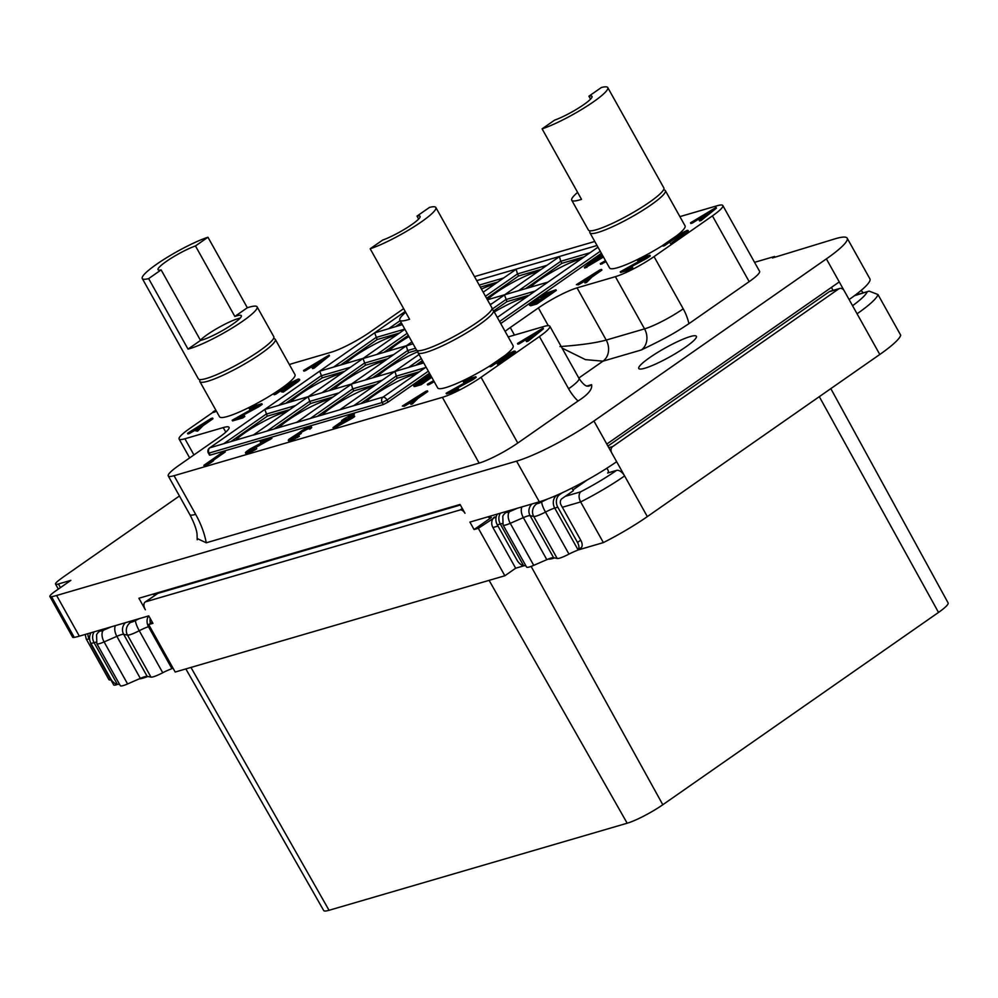 <?xml version="1.0" encoding="UTF-8"?>
<svg xmlns="http://www.w3.org/2000/svg" width="998" height="998" viewBox="0 0 998 998"><rect width="100%" height="100%" fill="white"/><g stroke="black" fill="none" stroke-linecap="round" stroke-linejoin="round"><path stroke-width="1.5" d="M179.44 495.981L65.781 575.26A62.849 9.506 -29.2 0 0 59.057 580.15A15.719 2.383 -29.2 0 0 55.539 584.104A15.719 2.383 -29.2 0 0 58.445 583.98L70.858 580.349L55.102 591.352A15.719 2.383 -29.2 0 0 49.9 596.53A15.719 2.383 -29.2 0 0 51.534 596.717A62.849 9.506 -29.2 0 0 56.612 595.482L516.59 461.138A62.849 9.506 -29.2 0 0 593.922 421.019L826.381 258.881A62.849 9.506 -29.2 0 0 847.177 238.173A62.849 9.506 -29.2 0 0 835.563 238.672L772.489 257.958L774.648 256.449L754.563 262.324M649.673 357.621A32.996 4.99 150.8 0 1 679.064 340.929A32.996 4.99 150.8 0 1 696.367 336.289A32.996 4.99 150.8 0 1 685.451 347.167A32.996 4.99 150.8 0 1 656.048 363.858A32.996 4.99 150.8 0 1 638.757 368.487A32.996 4.99 150.8 0 1 649.673 357.621M562.049 348.077L585.477 359.642L602.979 361.164L641.315 349.974C670.469 335.939 677.617 331.111 688.932 323.664L749.174 281.648A31.425 4.753 150.8 0 0 759.565 271.294L722.826 205.538A31.425 4.753 -29.2 0 0 717.013 205.788L679.888 216.628M197.367 538.621L206.237 542.787L479.127 463.097A31.425 4.753 150.8 0 0 517.787 443.037L578.029 401.021C588.059 394.647 592.575 389.195 591.577 384.667L586.961 386.014M51.534 596.717L74.264 637.385A15.719 2.383 150.8 0 1 72.629 637.198L49.9 596.53M74.264 637.385A62.849 9.506 -29.2 0 0 79.341 636.15L148.764 615.878L152.931 623.338L148.677 624.573L175.199 672.028L504.851 575.759L478.329 528.304L496.293 516.477M775.072 257.21L774.648 256.449M488.047 516.789A3.144 2.595 -106.3 0 0 491.365 517.475L474.075 529.551L469.908 522.091L539.332 501.819A62.849 9.506 -29.2 0 0 616.652 461.7L624.611 475.934A62.849 9.506 150.8 0 1 580.636 501.932C578.566 497.79 578.553 494.447 580.574 491.864A54.99 8.321 -29.2 0 0 616.552 470.395L607.607 473.015A3.144 1.709 55.1 0 0 607.894 472.877A3.144 1.709 55.1 0 0 607.807 469.796L606.896 468.199M577.842 550.06L603.366 542.6A62.849 9.506 -29.2 0 0 647.34 516.602L879.799 354.465A62.849 9.506 -29.2 0 0 900.707 335.203L877.966 294.535A62.849 9.506 150.8 0 1 857.07 313.796L849.111 299.55A62.849 9.506 -29.2 0 0 869.907 278.841L847.177 238.173M460.365 505.013L157.859 593.361L145.82 601.757A7.859 4.279 -124.9 0 0 145.122 602.081A7.859 4.279 -124.9 0 0 145.359 609.778L138.909 598.251L460.053 504.464L464.981 513.271A4.716 2.57 -124.9 0 0 460.153 509.953L462.286 508.469M154.989 595.207L153.131 594.097M157.859 593.361L145.122 602.081M460.278 504.863L153.343 594.496M145.82 601.757L460.153 509.953M474.075 529.551L478.329 528.304M152.232 622.091L148.677 624.573M150.211 618.461A9.431 7.784 73.7 0 0 150.436 623.338M171.519 668.722L173.091 668.261M116.192 684.054L117.739 684.428M110.853 679.825A15.719 2.383 150.8 0 1 108.957 679.688L86.227 639.019A15.719 2.383 -29.2 0 0 89.134 638.895L89.583 638.757M116.579 684.765A15.719 2.383 150.8 0 1 113.672 684.89L90.943 644.209A15.719 2.383 -29.2 0 0 91.529 644.483M147.791 676.482A31.425 4.753 150.8 0 1 139.084 678.914M877.966 294.535L869.146 291.117L854.463 295.707M504.851 575.759L515.667 568.211L524.062 565.766M554.614 557.907A31.425 4.753 150.8 0 1 548.189 559.08M185.853 668.922L323.689 910.513A28.954 4.379 -29.2 0 0 329.041 910.288L627.181 823.213A28.954 4.379 -29.2 0 0 662.809 804.737L938.519 612.423A28.954 4.379 -29.2 0 0 948.1 602.892L830.823 388.621M515.667 568.211L492.925 527.543A7.859 6.487 -106.3 0 1 494.546 516.989M571.904 488.084L573.363 490.692L562.011 498.601A4.716 3.892 -106.3 0 0 561.038 504.938L580.736 540.18A7.859 4.279 55.1 0 1 581.31 547.59L580.187 548.264M525.771 565.629A15.719 2.383 150.8 0 0 524.936 565.729L523.613 565.704A7.859 4.279 -124.9 0 1 517.014 560.115L497.316 524.861A9.431 7.784 -106.3 0 1 497.428 514.045M562.361 492.7L559.728 494.534A9.431 7.784 73.7 0 0 557.795 507.196L577.493 542.45A7.859 4.279 -124.9 0 1 578.067 549.848L554.726 508.094L557.795 507.196M857.157 293.649A4.716 3.892 -106.3 0 1 858.729 294.161M863.208 292.851A9.431 7.784 73.7 0 0 861 290.568M572.939 489.943L587.498 479.789M608.817 447.69L612.697 446.555A4.716 3.892 73.7 0 0 611.724 452.88L606.796 444.073L839.268 281.935L844.183 290.742A4.716 3.892 73.7 0 0 839.617 288.484A4.716 3.892 73.7 0 0 838.669 288.933L829.301 291.678A4.716 3.892 -106.3 0 1 830.249 291.216L839.617 288.484M612.697 446.555L838.669 288.933M833.093 290.393L831.421 287.399M829.301 291.678L607.919 446.081M616.552 470.395A7.859 4.279 55.1 0 1 624.611 475.934L647.34 516.602M603.366 542.6L580.636 501.932L562.336 507.271M506.934 511.275A25.137 3.805 150.8 0 1 506.797 512.074A9.431 9.119 -155 0 0 502.792 516.228L503.092 525.048L526.582 567.076A15.719 2.383 -29.2 0 0 533.743 565.342L546.829 559.653A15.719 2.383 150.8 0 1 553.591 557.682L557.208 558.481A15.719 2.383 -29.2 0 0 568.972 554.115A15.719 2.383 150.8 0 1 576.919 550.547L578.067 549.848L576.919 550.547M119.535 684.266A15.719 2.383 -29.2 0 0 118.637 684.379L117.39 684.391A7.859 4.279 -124.9 0 1 110.691 678.777L90.993 643.523A9.431 7.784 -106.3 0 1 91.117 632.707M100.698 629.913A25.137 3.805 150.8 0 1 100.561 630.711A9.431 9.119 -155 0 0 96.557 634.865L96.856 643.685A15.719 2.383 -29.2 0 0 104.104 641.914L116.841 636.337A15.719 2.383 150.8 0 1 123.677 634.329L127.507 635.09A15.719 2.383 -29.2 0 0 139.246 630.724A15.719 2.383 150.8 0 1 148.49 626.732L171.806 668.448L170.583 669.221L171.806 668.448A7.859 4.279 -124.9 0 0 172.467 667.151M170.583 669.221A15.719 2.383 -29.2 0 0 162.736 672.752A15.719 2.383 150.8 0 1 150.997 677.118L147.168 676.37A15.719 2.383 -29.2 0 0 140.331 678.378L127.594 683.942A15.719 2.383 150.8 0 1 120.346 685.713L96.856 643.685M590.567 99.126L588.92 96.195A25.137 3.805 -29.2 0 1 592.001 96.394A25.137 3.805 -29.2 0 1 579.401 107.522A25.137 3.805 -29.2 0 1 554.589 120.134L542.101 128.854A43.213 6.537 -29.2 0 0 585.215 107.273A43.213 6.537 -29.2 0 0 607.77 87.587A43.213 6.537 -29.2 0 0 601.407 87.487L588.92 96.195M577.617 192.389A43.213 6.537 -29.2 0 0 571.742 200.249A43.213 6.537 -29.2 0 0 579.726 199.899A43.213 6.537 -29.2 0 0 581.51 199.351L542.101 128.854M571.742 200.249L588.408 230.076A43.213 6.537 150.8 0 0 596.392 229.727A43.213 6.537 -29.2 0 0 640.017 208.395A43.213 6.537 -29.2 0 0 663.845 187.911L607.77 87.587M677.218 235.341A43.213 6.537 -29.2 0 0 685.065 225.872L665.354 190.618A43.213 6.537 -29.2 0 1 641.539 211.114A43.213 6.537 -29.2 0 1 597.902 232.447A43.213 6.537 150.8 0 1 589.918 232.784A43.213 6.537 150.8 0 1 590.242 230.825M665.354 190.618A43.213 6.537 -29.2 0 0 663.52 189.869M589.918 232.784L609.628 268.038A43.213 6.537 -29.2 0 0 617.612 267.689A43.213 6.537 -29.2 0 0 638.92 258.794M640.379 258.058A43.213 6.537 -29.2 0 0 662.672 245.471L678.927 234.792L684.74 232.085L684.553 233.145L671.841 242.739L686.499 232.409L688.271 230.55L687.223 230.351L677.804 234.954L662.647 245.421L663.021 246.107L664.556 245.658L679.301 235.466L684.865 232.833M213.273 412.087L189.495 428.666A31.425 4.753 -29.2 0 0 179.104 439.02A31.425 4.753 -29.2 0 0 184.904 438.771L223.24 427.581A31.425 4.753 150.8 0 1 229.041 427.331A31.425 4.753 150.8 0 1 218.649 437.685L178.642 465.592A31.425 4.753 -29.2 0 0 168.25 475.946A31.425 4.753 -29.2 0 0 174.051 475.697L442.388 397.341A31.425 4.753 -29.2 0 0 481.048 377.281L539.431 336.551A31.425 4.753 -29.2 0 0 549.823 326.196A31.425 4.753 -29.2 0 0 544.022 326.446L508.182 336.912M403.654 308.644L370.021 332.109A31.425 4.753 150.8 0 1 331.361 352.169L293.025 363.359A31.425 4.753 -29.2 0 0 289.383 364.582M594.783 241.479L474.487 276.608M505.1 331.398A31.425 4.753 150.8 0 1 510.277 327.531L538.384 307.933A31.425 4.753 150.8 0 1 577.044 287.873L615.379 276.671A31.425 4.753 -29.2 0 0 654.039 256.611L712.422 215.892A31.425 4.753 -29.2 0 0 722.826 205.538M429.477 373.215L388.16 402.044L383.319 404.552L210.229 455.1L209.505 455.125L208.37 453.092L209.093 453.067A3.93 3.244 -106.3 0 1 209.904 447.79A3.93 2.133 55.1 0 0 209.555 447.952L405.238 311.463M500.709 323.539L601.395 253.305M199.862 381.548L219.56 416.802A43.213 6.537 -29.2 0 0 227.544 416.453A43.213 6.537 -29.2 0 0 271.182 395.133A43.213 6.537 -29.2 0 0 294.996 374.637L275.298 339.395A43.213 6.537 150.8 0 1 251.471 359.879A43.213 6.537 150.8 0 1 207.846 381.211A43.213 6.537 -29.2 0 1 199.862 381.548A43.213 6.537 -29.2 0 1 200.186 379.589M504.913 355.55A43.213 6.537 -29.2 0 0 513.147 345.782L493.449 310.54A43.213 6.537 -29.2 0 1 469.621 331.024A43.213 6.537 -29.2 0 1 425.996 352.356A43.213 6.537 150.8 0 1 418.012 352.693L437.71 387.948A43.213 6.537 -29.2 0 0 445.694 387.611A43.213 6.537 -29.2 0 0 489.918 365.892M512.061 353.317L511.737 352.756L512.286 353.092L510.153 354.901L497.316 363.846L497.69 364.532L499.225 364.083L515.03 352.756L515.654 351.895L514.22 351.022L504.813 355.612L489.644 366.091L490.03 366.765L491.565 366.316L506.31 356.136L511.874 353.504M446.131 393.262L446.505 393.936L456.735 390.954L458.806 389.507L458.419 388.833L449.474 391.441L475.821 376.708L465.592 379.689L463.109 381.423L471.792 378.878L446.131 393.262L456.348 390.28L458.419 388.833M453.042 390.405L472.877 379.689L476.196 377.381L475.821 376.708M463.109 381.423L463.484 382.097L468.648 380.587M215.88 410.203L213.098 411.775L213.472 412.461L216.429 411.201M670.307 243.188L670.693 243.861L672.228 243.412L685.065 234.455L688.021 232.085L688.271 230.55M692.4 223.053L692.026 222.379L712.584 209.493L699.174 220.284L699.561 220.97L701.095 220.521L716.464 208.133L716.09 207.459L690.491 222.828L690.865 223.502L692.4 223.053L707.457 213.609M402.344 406.049L415.068 399.15L410.527 403.666L410.902 404.34L412.436 403.891L417.875 398.439L427.805 391.515L427.431 390.829L425.897 391.278L402.344 406.049L404.265 406.286L412.923 401.283M433.643 380.675L427.294 384.292L427.68 384.979L429.202 384.529L434.205 381.673M519.409 343.724L519.022 343.038L539.581 330.151L526.183 340.954L526.557 341.628L528.092 341.179L543.461 328.804L543.087 328.117L517.488 343.487L517.875 344.173L519.409 343.724L534.466 334.28M620.207 271.843L620.594 272.516L630.811 269.535L632.882 268.088L632.507 267.414L623.563 270.021L649.898 255.288L639.668 258.27L637.186 260.004L645.881 257.459L620.207 271.843L630.437 268.861L632.507 267.414M627.118 268.986L646.966 258.27L650.272 255.962L649.898 255.288M637.186 260.004L637.572 260.678L642.737 259.168M576.42 284.63L589.144 277.731L584.603 282.247L584.978 282.921L586.512 282.471L591.951 277.02L601.894 270.096L601.507 269.41L599.973 269.859L576.42 284.63L578.341 284.867L586.999 279.864M605.499 260.665L600.297 263.634L600.671 264.308L606.06 261.663M187.524 433.282L200.249 426.371L195.708 430.887L197.616 431.124L203.056 425.672L212.998 418.736L212.611 418.062L211.077 418.511L187.524 433.282L187.911 433.955L189.445 433.506L198.103 428.504M232.16 420.245L232.546 420.919L242.763 417.937L244.834 416.49L244.46 415.817L235.516 418.424L261.85 403.679L251.633 406.66L249.138 408.394L257.833 405.862L232.16 420.245L242.389 417.251L244.46 415.817M239.071 417.389L258.919 406.673L262.224 404.365L261.85 403.679M249.138 408.394L249.525 409.08L254.69 407.571M296.156 381.298L295.832 380.737L295.658 381.797L281.411 391.827L283.332 392.064L297.978 381.735L299.762 379.876L298.327 379.003L288.909 383.594L273.751 394.073L274.126 394.746L275.66 394.297L290.406 384.118L295.969 381.486M305.438 370.695L305.064 370.021L325.61 357.134L312.212 367.925L312.599 368.611L314.133 368.162L329.502 355.775L329.115 355.101L303.529 370.47L303.903 371.144L305.438 370.695L320.495 361.251M429.963 374.088L413.584 385.602L415.018 386.476L421.156 384.692L431.76 377.294M529.476 305.188L530.711 305.787L536.849 303.991L556.31 290.418L555.936 289.744L545.844 293.362L531.572 302.893L529.476 305.188L536.462 303.317L555.936 289.744M599.274 257.172L601.682 255.251L601.307 254.565L599.773 255.014L584.391 267.402L584.778 268.075L603.478 257.035M333.008 427.618L333.382 428.292L334.916 427.843L352.232 418.262L354.714 416.528L354.34 415.842L348.202 417.638L354.003 413.596L352.469 414.045L344.11 418.836L341.628 420.57L344.185 419.821L333.008 427.618L354.34 415.842M350.523 416.964L354.377 414.27L354.003 413.596M288.247 440.18L288.821 441.141L290.705 440.754L299.35 436.388L297.691 436.089L291.628 438.858L301.309 433.469L298.851 432.895L302.743 430.076L308.232 427.805L309.193 427.855L308.295 428.791L309.58 428.416L311.164 426.271L307.072 427.468L288.884 439.332L288.434 440.467L290.331 440.081L298.976 435.714M299.762 433.107L308.656 428.479L308.232 427.805M308.295 428.791L309.954 429.09L311.675 427.581L311.351 426.545M249.026 451.296L271.918 438.359L271.543 437.673L262.337 440.368L260.266 441.802L267.427 439.719L250.174 448.95L246.032 451.844L245.595 452.98L246.718 452.818L254.465 449.374L248.178 451.383L249.799 449.736L271.543 437.673M260.266 441.802L260.653 442.488L264.121 441.465M245.396 452.693L245.97 453.653L250.311 452.381L256.76 448.826L256.374 448.152M203.866 465.33L204.241 466.004L205.775 465.555L210.204 463.097L213.522 460.777L213.148 460.103L208.707 462.573L223.327 451.757L203.866 465.33L213.148 460.103M213.273 460.328L225.236 451.982L224.862 451.308M578.79 378.042L602.979 361.164A15.719 12.962 73.7 0 0 606.223 340.069C595.544 342.975 580.137 345.146 559.978 346.568M253.355 434.953L209.904 447.79M230.987 441.478L267.289 416.166L264.832 409.479L308.282 396.643L253.18 435.153L296.631 422.316M285.915 403.167L322.217 377.855L319.759 371.169L363.21 358.332M340.842 364.856L377.144 339.545L374.687 332.858L402.319 324.637M483.194 292.189L516.153 269.273L517.475 273.926L546.804 265.356M504.726 294.734L559.429 256.636L560.751 261.289L590.08 252.719M548.002 282.097L497.303 317.439M383.22 397.029L382.995 397.241A3.93 2.133 -124.9 0 1 387.024 400.011L428.342 371.181M383.319 404.552L382.184 402.518A3.93 3.244 -106.3 0 1 382.995 397.241M383.17 397.042L296.443 422.516L351.371 384.205L352.693 388.858L382.022 380.288M339.944 409.667L394.647 371.568L423.726 362.923M267.289 416.166L289.645 409.629M308.332 396.63L404.901 329.24M322.217 377.855L344.572 371.318M377.144 339.545L399.499 333.008M395.769 326.546L401.258 322.716M480.362 287.125L497.703 282.06M486.6 298.29L518.611 275.959L517.475 273.926L485.465 296.256M518.611 275.959L540.978 269.423M504.639 294.772L547.952 282.11M525.584 288.634L561.886 263.322L560.751 261.289L518.623 290.668M561.886 263.322L584.242 256.785M493.648 310.914L506.959 301.633L504.501 294.946L490.243 304.814M506.959 301.633L529.314 295.096M360.814 403.566L397.104 378.254L394.871 371.356M397.104 378.254L419.472 371.718M317.539 416.203L353.828 390.892L352.693 388.858L310.565 418.237M274.263 428.841L310.565 403.529L308.108 396.842L351.546 384.005M236.089 439.993A31.425 4.753 150.8 0 1 244.997 432.708A31.425 4.753 150.8 0 1 286.201 412.037M351.595 383.993L394.821 371.368M310.565 403.529L332.92 396.992M279.365 427.356A31.425 4.753 150.8 0 1 288.272 420.071A31.425 4.753 150.8 0 1 329.477 399.4M329.19 390.53L365.493 365.218L363.035 358.531L406.473 345.695L351.508 384.03M291.017 401.683A31.425 4.753 150.8 0 1 299.924 394.397A31.425 4.753 150.8 0 1 341.129 373.726M384.118 352.219L408.307 335.34M345.944 363.372A31.425 4.753 150.8 0 1 354.851 356.086A31.425 4.753 150.8 0 1 396.056 335.415M413.022 343.774L406.298 345.894L407.621 350.548L415.517 348.24M494.272 312.012A31.425 4.753 150.8 0 1 525.884 297.504M353.828 390.892L376.196 384.355M322.628 414.719A31.425 4.753 150.8 0 1 331.548 407.434A31.425 4.753 150.8 0 1 372.753 386.762M365.493 365.218L387.848 358.681M334.293 389.045A31.425 4.753 150.8 0 1 343.2 381.76A31.425 4.753 150.8 0 1 384.405 361.089M372.466 377.893L408.756 352.581L407.621 350.548L365.493 379.926M408.756 352.581L416.715 350.261M377.556 376.408A31.425 4.753 150.8 0 1 386.476 369.123A31.425 4.753 150.8 0 1 417.925 351.708M415.742 365.256L422.416 360.59M420.832 363.771A31.425 4.753 150.8 0 1 423.015 361.663M487.423 299.774A31.425 4.753 150.8 0 1 496.318 292.501A31.425 4.753 150.8 0 1 537.535 271.83M389.22 350.735A31.425 4.753 150.8 0 1 398.127 343.449A31.425 4.753 150.8 0 1 408.98 336.538M481.448 289.071A31.425 4.753 150.8 0 1 494.26 284.467M365.904 402.082A31.425 4.753 150.8 0 1 374.811 394.796A31.425 4.753 150.8 0 1 416.029 374.125M530.687 287.15A31.425 4.753 150.8 0 1 539.594 279.864A31.425 4.753 150.8 0 1 580.799 259.193M400.872 325.061A31.425 4.753 150.8 0 1 401.945 323.963M273.464 338.634A43.213 6.537 150.8 0 1 275.298 339.395M257.11 306.848L273.789 336.675A43.213 6.537 150.8 0 1 249.962 357.159A43.213 6.537 150.8 0 1 206.337 378.491A43.213 6.537 -29.2 0 1 198.353 378.841L142.277 278.504A43.213 6.537 -29.2 0 0 148.64 278.617L161.127 269.897L200.523 340.405L188.036 349.113A43.213 6.537 -29.2 0 0 189.657 348.664A43.213 6.537 -29.2 0 0 233.295 327.332A43.213 6.537 -29.2 0 0 257.11 306.848A43.213 6.537 -29.2 0 0 249.126 307.197A43.213 6.537 -29.2 0 0 247.342 307.746L207.946 237.237A43.213 6.537 -29.2 0 0 164.832 258.819A43.213 6.537 -29.2 0 0 142.277 278.504M188.036 349.113L148.64 278.617M200.523 340.405A25.137 3.805 -29.2 0 0 202.095 339.994A25.137 3.805 -29.2 0 0 227.482 327.581A25.137 3.805 -29.2 0 0 241.341 315.667A25.137 3.805 -29.2 0 0 236.701 315.867A25.137 3.805 -29.2 0 0 234.854 316.453L195.458 245.957A25.137 3.805 -29.2 0 0 170.646 258.569A25.137 3.805 -29.2 0 0 158.046 269.697A25.137 3.805 -29.2 0 0 161.127 269.897M247.342 307.746L234.854 316.453M240.181 318.088A25.137 3.805 150.8 0 0 238.21 318.574A25.137 3.805 -29.2 0 0 217.689 328.093A25.137 3.805 -29.2 0 0 200.411 340.181M207.946 237.237L195.458 245.957M493.449 310.54A43.213 6.537 -29.2 0 0 491.602 309.779M418.012 352.693A43.213 6.537 150.8 0 1 418.324 350.735M435.852 207.497L491.927 307.821A43.213 6.537 -29.2 0 1 468.099 328.305A43.213 6.537 -29.2 0 1 424.474 349.637A43.213 6.537 150.8 0 1 416.49 349.986L399.824 320.158A43.213 6.537 -29.2 0 0 407.808 319.809A43.213 6.537 -29.2 0 0 409.592 319.26L370.183 248.764A43.213 6.537 -29.2 0 0 413.309 227.182A43.213 6.537 -29.2 0 0 435.852 207.497A43.213 6.537 -29.2 0 0 429.502 207.397L417.002 216.104L418.649 219.036M405.699 312.299A43.213 6.537 -29.2 0 0 399.824 320.158M370.183 248.764L382.683 240.044A25.137 3.805 -29.2 0 0 407.483 227.432A25.137 3.805 -29.2 0 0 420.083 216.304A25.137 3.805 -29.2 0 0 417.002 216.104M515.03 352.756L515.28 351.221M513.883 353.754L513.496 353.08L514.644 352.069M512.061 355.126L511.687 354.452L513.496 353.08M499.225 364.083L498.85 363.397L511.687 354.452M497.316 363.846L498.85 363.397M511.088 353.729L510.714 353.055L511.737 352.756M509.654 354.315L509.279 353.641L510.714 353.055M508.069 355.113L507.683 354.44L509.279 353.641M506.31 356.136L505.936 355.463L507.683 354.44M504.402 357.359L504.015 356.685L505.936 355.463M491.565 366.316L491.178 365.642L504.015 356.685M489.644 366.091L491.178 365.642M472.877 379.689L472.503 379.015M456.735 390.954L456.348 390.28M215.007 412.012L214.632 411.338L216.055 410.515M213.098 411.775L214.632 411.338M688.021 232.085L687.647 231.411M686.874 233.095L686.499 232.409M685.065 234.455L684.678 233.782M672.228 243.412L671.841 242.739M684.092 233.07L683.717 232.384M682.657 233.657L682.27 232.971M681.06 234.455L680.686 233.782M679.301 235.466L678.927 234.792M677.393 236.701L677.018 236.027M664.556 245.658L664.181 244.972M701.095 220.521L700.708 219.834L716.09 207.459M699.174 220.284L700.708 219.834M690.491 222.828L692.026 222.379M404.265 406.286L403.878 405.6M417.875 398.439L417.488 397.765L427.431 390.829M412.436 403.891L412.062 403.217L417.488 397.765M410.527 403.666L412.062 403.217M429.202 384.529L428.828 383.856L433.831 380.999M427.294 384.292L428.828 383.856M528.092 341.179L527.717 340.505L543.087 328.117M526.183 340.954L527.717 340.505M517.488 343.487L519.022 343.038M646.966 258.27L646.579 257.596M630.811 269.535L630.437 268.861M578.341 284.867L577.954 284.181M591.951 277.02L591.577 276.346L601.507 269.41M586.512 282.471L586.138 281.798L591.577 276.346M584.603 282.247L586.138 281.798M602.206 263.859L601.831 263.185L605.686 260.989M600.297 263.634L601.831 263.185M189.445 433.506L189.059 432.833M203.056 425.672L202.681 424.986L212.611 418.062M197.616 431.124L197.242 430.437L202.681 424.986M195.708 430.887L197.242 430.437M258.919 406.673L258.532 405.986M242.763 417.937L242.389 417.251M299.126 380.725L299.375 379.19M297.978 381.735L298.751 380.051M296.169 383.107L295.782 382.434L297.604 381.061M283.332 392.064L282.945 391.378L295.782 382.434M281.411 391.827L282.945 391.378M295.196 381.71L294.822 381.036L295.832 380.737M293.761 382.296L293.375 381.623L294.822 381.036M292.164 383.095L291.79 382.421L293.375 381.623M290.406 384.118L290.031 383.432L291.79 382.421M288.497 385.34L288.123 384.667L290.031 383.432M275.66 394.297L275.286 393.624L288.123 384.667M273.751 394.073L275.286 393.624M314.133 368.162L313.746 367.476L329.115 355.101M312.212 367.925L313.746 367.476M303.529 370.47L305.064 370.021M415.018 386.476L414.644 385.802L420.782 384.005L431.373 376.62M421.156 384.692L420.782 384.005M414.158 386.563L413.783 385.889L414.644 385.802M431.124 376.171L421.73 382.721L416.515 384.08L426.832 376.358L430.213 374.537L430.587 375.211M417.376 383.993L430.562 375.223M417.688 383.681L417.314 383.007M419.098 382.608L418.711 381.922M425.298 378.267L424.923 377.593M427.219 377.044L426.832 376.358M428.965 376.021L428.591 375.348M536.849 303.991L536.462 303.317M530.711 305.787L530.337 305.101M537.423 302.032L532.558 303.442L533.518 302.157L543.211 297.99L537.423 302.032M541.802 296.381L545.881 293.849L551.906 291.915L545.706 296.256L540.492 297.604L543.423 296.194L543.037 295.52M533.468 303.18L541.265 299.338M533.893 302.843L533.518 302.157M534.716 302.257L534.342 301.583M536.225 301.321L535.839 300.648M537.56 300.598L537.186 299.911M538.745 300.086L538.359 299.4M543.423 296.194L549.973 293.275M544.92 295.258L544.534 294.572M546.255 294.535L545.881 293.849M547.44 294.011L547.054 293.337M584.391 267.402L603.091 256.361M586.824 267.476L586.437 266.803M602.892 255.975L597.353 257.733L601.307 254.565M587.074 265.942L595.956 258.819L600.559 257.472L587.074 265.942M592.712 262.399L596.33 259.492L595.956 258.819M596.33 259.492L598.214 258.944M334.916 427.843L334.542 427.169M352.232 418.262L351.845 417.576M350.061 418.1L337.848 424.861L345.72 419.372L350.061 418.1M344.385 421.243L347.042 419.771M346.094 420.046L345.72 419.372M311.675 427.581L311.301 426.907M310.939 428.304L310.565 427.618M309.954 429.09L309.58 428.416M307.072 428.928L306.698 428.254M305.388 429.589L305.001 428.915M304.452 430.026L304.078 429.352M303.118 430.749L302.743 430.076M302.032 431.41L301.658 430.724M300.373 432.558L299.999 431.885M299.662 434.617L299.275 433.943L300.934 432.783M298.639 434.916L298.252 434.242L299.275 433.943M296.269 435.939L295.895 435.265L298.252 434.242M294.934 436.675L294.56 435.989L295.895 435.265M292.763 437.972L292.389 437.299L294.56 435.989M291.94 438.546L292.389 437.299M291.017 438.92L291.553 437.873M291.628 438.858L290.83 438.596M297.441 437.623L297.055 436.937M294.759 439.07L294.385 438.396M292.913 439.943L292.526 439.27M290.705 440.754L290.331 440.081M290.193 440.904L289.819 440.23M288.821 441.141L288.434 440.467M269.847 439.794L269.472 439.12M252.344 449.112L251.958 448.426M250.174 450.41L249.799 449.736M249.35 450.984L248.964 450.31M254.852 450.061L254.465 449.374M252.17 451.508L251.783 450.834M250.311 452.381L249.937 451.707M248.115 453.192L247.741 452.518M247.092 453.491L246.718 452.818M245.97 453.653L245.595 452.98M210.204 463.097L209.829 462.411M205.775 465.555L205.401 464.881M606.934 468.249L603.715 470.208M56.612 595.482L79.341 636.15M516.59 461.138L539.332 501.819M491.365 517.475L490.03 517.875M819.308 396.655L938.519 612.423M190.955 667.425L329.041 910.288M489.095 580.362L627.181 823.213M531.123 566.402L662.809 804.737M492.925 527.543L497.99 526.058M565.255 496.343L580.574 491.864M555.312 495.856A25.137 3.805 150.8 0 1 556.672 495.432L559.728 494.534M534.965 503.092L537.174 503.578A6.287 0.948 -29.2 0 0 541.877 501.832A25.137 3.805 150.8 0 1 547.777 498.925M506.797 512.074A6.287 0.948 -29.2 0 0 509.641 511.612L517.525 508.182M852.566 305.725A54.99 8.321 -29.2 0 0 867.1 292.015M879.799 354.465L857.07 313.796M616.652 461.7L611.724 452.88M849.111 299.55L844.183 290.742M593.922 421.019L606.796 444.073M826.381 258.881L839.268 281.935M497.316 524.861L500.297 523.987A15.719 2.383 150.8 0 1 502.431 523.588M523.613 565.704L500.297 523.987A9.431 7.784 73.7 0 1 500.41 513.184M503.092 525.048A15.719 2.383 -29.2 0 0 510.252 523.314L523.339 517.625A15.719 2.383 150.8 0 1 530.1 515.654L533.718 516.453A15.719 2.383 -29.2 0 0 545.482 512.086A15.719 2.383 150.8 0 1 554.726 508.094A9.431 7.784 73.7 0 1 556.672 495.432M509.641 511.612A9.431 5.115 66.5 0 0 510.252 523.314L533.743 565.342M521.979 506.884A9.431 5.115 66.5 0 0 523.339 517.625L546.829 559.653M531.971 503.965A9.431 9.182 102.4 0 0 530.1 515.654L553.591 557.682M537.174 503.578A9.431 9.182 102.4 0 0 533.718 516.453L557.208 558.481M541.877 501.832A9.431 1.834 62.5 0 0 545.482 512.086L568.972 554.115M580.736 540.18L577.493 542.45M128.63 621.754L130.938 622.216A6.287 0.948 -29.2 0 0 135.641 620.469A25.137 3.805 150.8 0 1 139.221 618.66M100.561 630.711A6.287 0.948 -29.2 0 0 103.43 630.237L111.19 626.844M60.466 587.61L58.445 583.98M87.961 633.63A7.859 6.487 73.7 0 0 89.134 638.895L89.72 639.955M90.993 643.523L94.062 642.625A15.719 2.383 150.8 0 1 96.195 642.225M94.174 631.821A9.431 7.784 73.7 0 0 94.062 642.625L117.39 684.391M103.43 630.237A9.431 5.052 66.4 0 0 104.104 641.914L127.594 683.942M115.456 625.596A9.431 5.052 66.4 0 0 116.841 636.337L140.331 678.378M125.498 622.665A9.431 9.182 101.2 0 0 123.677 634.329L147.168 676.37M130.938 622.216A9.431 9.182 101.2 0 0 127.507 635.09L150.997 677.118M135.641 620.469A9.431 1.834 62.5 0 0 139.246 630.724L162.736 672.752M148.615 615.916A9.431 7.784 73.7 0 0 148.49 626.732L149.688 626.382M481.048 377.281L517.787 443.037M442.388 397.341L479.127 463.097M206.237 542.787A62.849 34.194 -124.9 0 0 195.658 514.344A31.425 4.753 150.8 0 1 189.845 514.594C196.656 527.58 196.88 533.256 197.043 533.905L197.217 539.781M174.051 475.697L195.658 514.344M184.904 438.771L193.936 454.926M225.798 432.146L223.24 427.581M712.422 215.892L749.174 281.648M688.932 323.664A47.143 38.897 73.7 0 0 683.218 308.819A31.425 4.753 150.8 0 1 644.546 328.878A15.719 12.962 -106.3 0 1 641.315 349.974M654.039 256.611L683.218 308.819M577.044 287.873L606.223 340.069L644.546 328.878L615.379 276.671M591.577 384.667A15.719 12.962 -106.3 0 1 588.408 386.189C588.383 385.253 586.375 389.158 579.002 378.404A31.425 4.753 150.8 0 1 568.598 388.758A47.143 38.897 73.7 0 0 578.029 401.021M539.431 336.551L568.598 388.758M514.481 335.079L510.277 327.531M548.289 325.647L538.384 307.933M388.16 402.044L387.024 400.011L382.184 402.518L209.093 453.067L210.229 455.1M499.574 321.506L600.26 251.271M224.026 443.511L266.154 414.133L295.483 405.562M278.941 405.2L321.082 375.822L350.41 367.252M333.868 366.89L376.009 337.511L404.814 329.091M388.796 328.579L400.123 320.682M479.227 285.091L503.541 277.993M491.814 309.368L505.824 299.6L535.153 291.029M353.841 405.6L395.969 376.221L425.298 367.651M267.289 430.874L309.43 401.495L338.759 392.925M322.217 392.563L364.345 363.185L393.686 354.614M377.144 354.253L407.172 333.307M489.931 304.24L491.877 303.666M408.768 367.289L421.281 358.556M869.146 291.117L855.111 295.221M580.961 547.877L577.717 550.148M58.333 589.094L55.539 584.104M85.229 634.429L86.227 639.019M89.957 640.978L90.943 644.209M172.829 667.799L171.382 668.81M179.104 439.02L189.657 457.907M168.25 475.946L189.845 514.594M549.823 326.196L579.002 378.404M476.732 280.638L597.029 245.496M597.989 247.205L547.914 282.135M426.071 367.114L383.132 397.067M209.555 447.952A3.93 3.93 0 0 0 208.37 453.092M406.436 345.72L411.962 341.865M487.436 299.774L504.676 294.747M419.01 354.49L394.784 371.393"/></g></svg>
